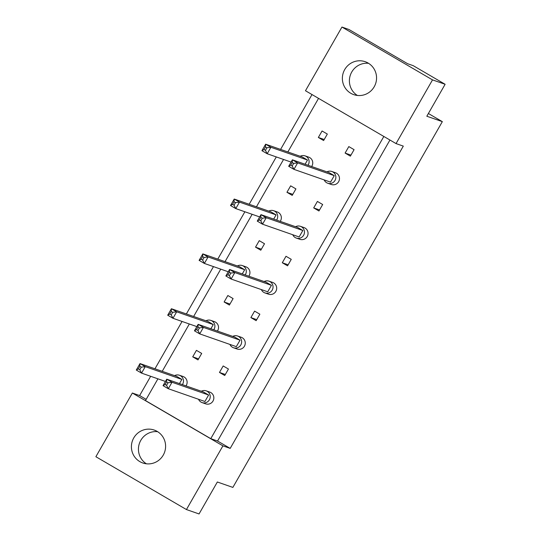 <?xml version="1.0" encoding="UTF-8"?>
<svg xmlns="http://www.w3.org/2000/svg" width="541" height="541" viewBox="0 0 541 541"><rect width="100%" height="100%" fill="white"/><g stroke="black" fill="none" stroke-linecap="round" stroke-linejoin="round"><path stroke-width="0.81" d="M350.805 93.282A17.427 17.055 -70.8 0 0 353.719 94.628A17.427 17.055 -70.8 0 0 374.954 85.309A17.427 17.055 -70.8 0 0 368.117 63.054A17.427 17.055 -70.8 0 0 365.202 61.708A17.427 17.055 -70.8 0 0 343.968 71.027A17.427 17.055 -70.8 0 0 350.805 93.282M139.849 461.629A17.427 17.055 -70.8 0 0 142.763 462.974A17.427 17.055 -70.8 0 0 163.997 453.656A17.427 17.055 -70.8 0 0 157.161 431.4A17.427 17.055 -70.8 0 0 154.246 430.061A17.427 17.055 -70.8 0 0 133.012 439.38A17.427 17.055 -70.8 0 0 139.849 461.629M318.351 137.468L323.619 140.538L327.332 134.06L322.064 130.99L318.351 137.468L324.208 139.51M354.078 149.661L348.817 146.591L345.104 153.069L350.372 156.139L354.078 149.661M286.946 192.305L292.214 195.382L295.92 188.904L290.659 185.827L286.946 192.305L292.803 194.347M322.673 204.505L317.405 201.435L313.692 207.913L318.96 210.983L322.673 204.505M255.535 247.149L260.803 250.219L264.515 243.741L259.247 240.671L255.535 247.149L261.391 249.191M291.261 259.349L286 256.278L282.287 262.757L287.555 265.827L291.261 259.349M224.13 301.993L229.398 305.063L233.103 298.585L227.842 295.514L224.13 301.993L229.986 304.035M259.856 314.193L254.588 311.116L250.875 317.594L256.143 320.671L259.856 314.193M192.718 356.837L197.986 359.907L201.698 353.429L196.43 350.358L192.718 356.837L198.574 358.879M228.444 369.03L223.183 365.959L219.47 372.438L224.738 375.508L228.444 369.03M383.84 136.46L210.767 438.656L145.475 400.563L157.925 378.828M162.226 371.322L189.33 323.991M193.631 316.485L220.742 269.147M225.042 261.641L252.147 214.304M256.448 206.797L283.558 159.46M287.859 151.953L318.548 98.374M396.039 143.581L305.476 90.746L341.953 27.05L348.979 29.505L407.637 63.723L413.216 65.664L445.121 84.281L432.516 79.885L396.039 143.581L403.309 146.117L230.195 448.394L217.556 441.023L210.767 438.656M222.919 445.858L186.442 509.554L95.879 456.719L132.356 393.023L222.919 445.858L230.195 448.394M445.121 84.281L426.822 116.234L442.335 121.644L232.867 487.407L217.347 481.997L199.047 513.95L186.442 509.554M132.356 393.023L139.625 395.559L150.662 376.299M154.956 368.793L182.067 321.455M186.368 313.949L213.479 266.612M217.773 259.105L244.884 211.774M249.185 204.261L276.295 156.931M280.59 149.424L312.015 94.56M442.335 121.644L428.384 113.509M341.953 27.05L432.516 79.885M146.158 399.373L139.625 395.559M225.327 374.48L219.47 372.438M256.732 319.636L250.875 317.594M288.143 264.799L282.287 262.757M319.548 209.955L313.692 207.913M350.96 155.111L345.104 153.069M368.577 63.331A17.427 17.055 -70.8 0 0 350.385 75.003A17.427 17.055 -70.8 0 0 357.371 95.453M146.415 463.806A17.427 17.055 109.2 0 1 139.429 443.35A17.427 17.055 109.2 0 1 157.62 431.684M217.556 441.023L389.939 140.024M182.371 384.624A6.228 6.093 -70.8 0 0 174.581 375.637M186.009 385.895A6.228 6.093 -70.8 0 0 183.068 376.502L179.436 375.238M165.445 381.452L141.559 373.121L136.291 370.051L140.004 363.572L176.603 376.34L181.871 379.41L179.463 383.616M139.815 366.284L138.334 368.874L139.808 369.74L141.289 367.143L139.815 366.284L140.004 363.572L145.265 366.649L181.871 379.41M141.289 367.143L145.265 366.649L141.559 373.121L139.808 369.74M138.334 368.874L136.291 370.051M198.533 399.272A6.228 6.093 -70.8 0 0 209.665 399.272A6.228 6.093 -70.8 0 0 201.333 391.238M202.084 402.599L205.715 403.863A6.228 6.093 -70.8 0 0 210.862 392.59A6.228 6.093 -70.8 0 0 209.82 392.11L206.182 390.839M204.911 401.496L168.305 388.729L163.044 385.659L166.75 379.18L203.355 391.948L208.623 395.018L204.911 401.496M166.567 381.892L165.079 384.482L166.554 385.341L168.041 382.751L166.567 381.892L166.75 379.18L172.018 382.25L208.623 395.018M168.041 382.751L172.018 382.25L168.305 388.729L166.554 385.341M165.079 384.482L163.044 385.659M213.783 329.787A6.228 6.093 -70.8 0 0 205.993 320.793M217.414 331.051A6.228 6.093 -70.8 0 0 214.479 321.665L210.841 320.394M196.856 326.615L172.964 318.284L167.703 315.207L171.409 308.735L208.015 321.496L213.282 324.573L210.875 328.772M171.226 311.44L169.739 314.037L171.213 314.896L172.701 312.306L171.226 311.44L171.409 308.735L176.677 311.805L213.282 324.573M172.701 312.306L176.677 311.805L172.964 318.284L171.213 314.896M169.739 314.037L167.703 315.207M245.188 274.943A6.228 6.093 -70.8 0 0 237.398 265.949M248.826 276.214A6.228 6.093 -70.8 0 0 245.885 266.821L242.253 265.55M228.261 271.771L204.376 263.44L199.108 260.37L202.821 253.891L239.42 266.659L244.688 269.729L242.28 273.929M202.632 256.603L201.151 259.193L202.625 260.052L204.106 257.462L202.632 256.603L202.821 253.891L208.082 256.961L244.688 269.729M204.106 257.462L208.082 256.961L204.376 263.44L202.625 260.052M201.151 259.193L199.108 260.37M276.6 220.099A6.228 6.093 -70.8 0 0 268.809 211.112M280.231 221.37A6.228 6.093 -70.8 0 0 277.296 211.977L273.658 210.713M259.673 216.927L235.781 208.596L230.52 205.526L234.226 199.047L270.831 211.815L276.099 214.885L273.692 219.085M234.043 201.759L232.556 204.349L234.03 205.208L235.518 202.618L234.043 201.759L234.226 199.047L239.494 202.118L276.099 214.885M235.518 202.618L239.494 202.118L235.781 208.596L234.03 205.208M232.556 204.349L230.52 205.526M308.005 165.255A6.228 6.093 -70.8 0 0 300.214 156.268M311.643 166.527A6.228 6.093 -70.8 0 0 308.701 157.133L305.07 155.869M291.078 162.084L267.193 153.752L261.925 150.682L265.638 144.204L302.236 156.971L307.504 160.041L305.097 164.248M265.448 146.915L263.967 149.505L265.442 150.371L266.923 147.774L265.448 146.915L265.638 144.204L270.899 147.28L307.504 160.041M266.923 147.774L270.899 147.28L267.193 153.752L265.442 150.371M263.967 149.505L261.925 150.682M229.939 344.428A6.228 6.093 -70.8 0 0 241.076 344.428A6.228 6.093 -70.8 0 0 232.738 336.401M233.489 347.755L237.127 349.026A6.228 6.093 -70.8 0 0 242.267 337.746A6.228 6.093 -70.8 0 0 241.225 337.266L237.594 336.002M236.316 346.653L199.717 333.885L194.449 330.815L198.162 324.336L234.76 337.104L240.028 340.174L236.316 346.653M197.972 327.048L196.491 329.638L197.965 330.497L199.446 327.907L197.972 327.048L198.162 324.336L203.423 327.406L240.028 340.174M199.446 327.907L203.423 327.406L199.717 333.885L197.965 330.497M196.491 329.638L194.449 330.815M261.35 289.584A6.228 6.093 -70.8 0 0 272.481 289.584A6.228 6.093 -70.8 0 0 264.15 281.557M264.901 292.911L268.532 294.182A6.228 6.093 -70.8 0 0 273.678 282.902A6.228 6.093 -70.8 0 0 272.637 282.422L268.999 281.158M267.727 291.809L231.122 279.041L225.861 275.971L229.567 269.492L266.172 282.26L271.44 285.33L267.727 291.809M229.384 272.204L227.896 274.794L229.37 275.66L230.858 273.063L229.384 272.204L229.567 269.492L234.835 272.569L271.44 285.33M230.858 273.063L234.835 272.569L231.122 279.041L229.37 275.66M227.896 274.794L225.861 275.971M292.755 234.74A6.228 6.093 -70.8 0 0 303.893 234.74A6.228 6.093 -70.8 0 0 295.555 226.713M296.306 238.074L299.944 239.338A6.228 6.093 -70.8 0 0 305.083 228.065A6.228 6.093 -70.8 0 0 304.042 227.585L300.411 226.314M299.132 236.965L262.534 224.204L257.266 221.127L260.978 214.655L297.577 227.416L302.845 230.493L299.132 236.965M260.789 217.36L259.308 219.957L260.782 220.816L262.263 218.226L260.789 217.36L260.978 214.655L266.24 217.725L302.845 230.493M262.263 218.226L266.24 217.725L262.534 224.204L260.782 220.816M259.308 219.957L257.266 221.127M324.167 179.903A6.228 6.093 -70.8 0 0 335.298 179.903A6.228 6.093 -70.8 0 0 326.967 171.869M327.718 183.23L331.349 184.495A6.228 6.093 -70.8 0 0 336.495 173.221A6.228 6.093 -70.8 0 0 335.454 172.741L331.816 171.47M330.544 182.128L293.939 169.36L288.678 166.29L292.383 159.811L328.989 172.579L334.257 175.649L330.544 182.128M292.201 162.523L290.713 165.113L292.187 165.972L293.675 163.382L292.201 162.523L292.383 159.811L297.651 162.882L334.257 175.649M293.675 163.382L297.651 162.882L293.939 169.36L292.187 165.972M290.713 165.113L288.678 166.29"/></g></svg>

